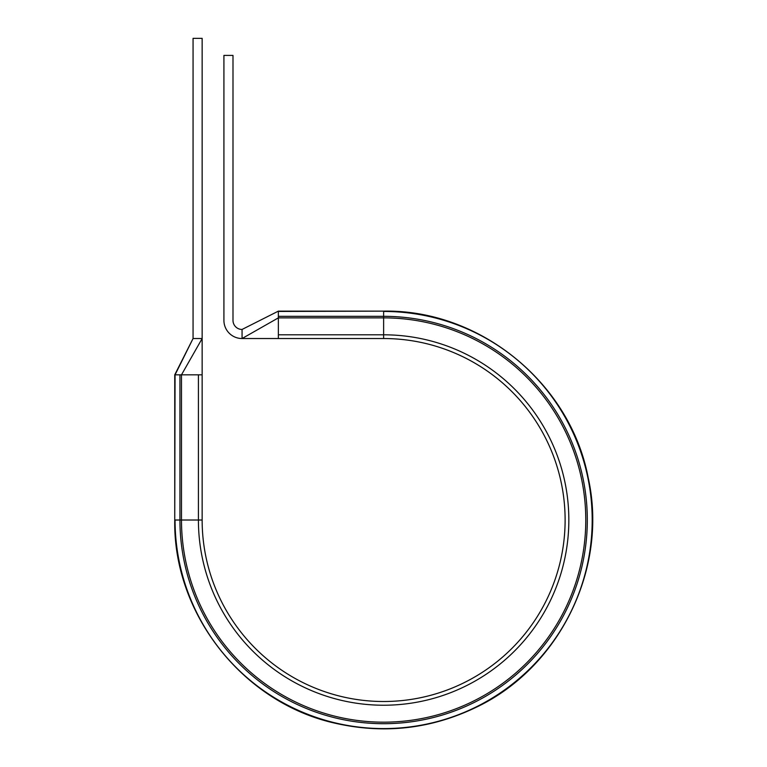 <?xml version="1.0" encoding="UTF-8"?>
<svg xmlns="http://www.w3.org/2000/svg" width="767" height="767" viewBox="0 0 767 767"><rect width="100%" height="100%" fill="white"/><g stroke="black" fill="none" stroke-linecap="round" stroke-linejoin="round"><path stroke-width="1.15" d="M278.363 311.134L242.065 329.455L278.363 311.134L383.625 311.134C479.931 309.369 570.37 383.001 588.174 477.659C608.528 568.251 559.584 668.153 475.521 707.605C430.996 728.871 384.641 734.172 336.464 723.511C243.954 703.77 173.083 614.588 174.742 520.016C173.083 614.588 243.954 703.77 336.464 723.511C384.641 734.172 430.996 728.871 475.521 707.605C559.584 668.153 608.528 568.251 588.174 477.659C570.37 383.001 479.931 309.369 383.625 311.134L278.363 311.45L278.363 338.535L242.065 338.535A18.149 18.149 0 0 1 223.916 320.385L223.916 55.406L232.995 55.406L232.995 320.385A9.07 9.07 0 0 0 242.065 329.455L242.065 338.535L278.363 317.874L383.625 317.874L383.625 334.805A185.211 185.211 0 0 1 568.836 520.016A185.211 185.211 0 0 1 383.625 705.228A185.211 185.211 0 0 1 198.413 520.016L198.413 374.823L202.143 374.823L202.143 38.35L193.063 38.35L193.063 338.535L202.143 338.535L181.482 374.823L198.413 374.823M175.058 374.823L193.063 338.535L174.742 374.823L174.742 520.016L175.058 374.823L181.482 374.823L181.482 520.016L202.143 520.016L202.143 374.823M278.363 334.805L383.625 334.805L383.625 338.535L278.363 338.535M383.625 338.535A181.491 181.491 0 0 1 565.116 520.016A181.491 181.491 0 0 1 383.625 701.508A181.491 181.491 0 0 1 202.143 520.016A181.491 181.491 0 0 0 383.625 701.508A181.491 181.491 0 0 0 565.116 520.016A181.491 181.491 0 0 0 383.625 338.535M278.363 316.33L383.625 316.33A203.686 203.686 0 0 1 587.311 520.016A203.686 203.686 0 0 1 383.625 723.703A203.686 203.686 0 0 1 179.938 520.016L175.058 520.016A208.566 208.566 0 0 0 383.625 728.583A208.566 208.566 0 0 0 592.191 520.016A208.566 208.566 0 0 0 383.625 311.45L383.625 317.874A202.152 202.152 0 0 1 585.777 520.016A202.152 202.152 0 0 1 383.625 722.169A202.152 202.152 0 0 1 181.482 520.016L179.938 520.016L179.938 374.823"/></g></svg>

